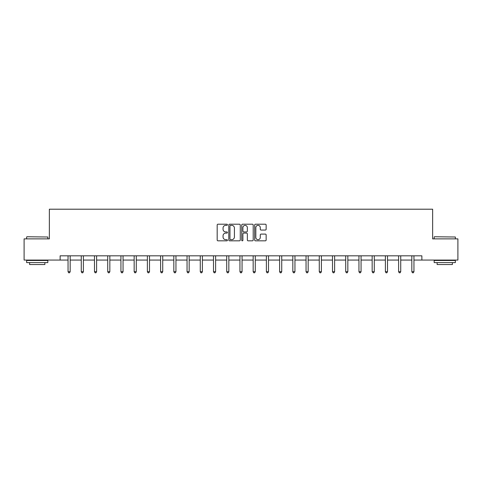 <?xml version="1.0" encoding="UTF-8"?>
<svg xmlns="http://www.w3.org/2000/svg" width="482" height="482" viewBox="0 0 482 482"><rect width="100%" height="100%" fill="white"/><g stroke="black" fill="none" stroke-linecap="round" stroke-linejoin="round"><path stroke-width="0.72" d="M227.438 224.781A0.584 0.584 0 0 0 226.859 224.196L218.015 224.196A0.831 0.831 0 0 0 217.183 225.028L217.183 240.006A0.831 0.831 0 0 0 218.015 240.837L226.859 240.837A0.584 0.584 0 0 0 227.438 240.253A0.584 0.584 0 0 0 226.859 239.668L225.715 239.668A2.663 2.663 0 0 1 223.052 237.005L223.052 235.758A2.663 2.663 0 0 1 225.715 233.095L226.859 233.095A0.584 0.584 0 0 0 227.438 232.517A0.584 0.584 0 0 0 226.859 231.932L225.715 231.932A2.663 2.663 0 0 1 223.052 229.269L223.052 228.022A2.663 2.663 0 0 1 225.715 225.359L226.859 225.359A0.584 0.584 0 0 0 227.438 224.781M265.317 230.059A0.831 0.831 0 0 0 266.148 229.227L266.148 225.028A0.831 0.831 0 0 0 265.317 224.196L255.496 224.196A0.831 0.831 0 0 0 254.665 225.028L254.665 240.006A0.831 0.831 0 0 0 255.496 240.837L265.317 240.837A0.831 0.831 0 0 0 266.148 240.006L266.148 234.927A0.831 0.831 0 0 0 265.317 234.095L261.111 234.095A0.831 0.831 0 0 0 260.28 234.927L260.28 237.445A2.223 2.223 0 0 1 258.057 239.668A2.223 2.223 0 0 1 255.828 237.445L255.828 227.588A2.223 2.223 0 0 1 258.057 225.359A2.223 2.223 0 0 1 260.28 227.588L260.28 229.227A0.831 0.831 0 0 0 261.111 230.059L265.317 230.059M60.123 260.063L24.1 260.063L24.1 238.873L49.357 238.873L49.357 209.206L432.643 209.206L432.643 238.873L457.9 238.873L457.9 260.063L421.877 260.063L421.877 255.822L60.123 255.822L60.123 260.063L68.046 260.063M240.271 225.028A0.831 0.831 0 0 0 239.44 224.196L229.625 224.196A0.831 0.831 0 0 0 228.793 225.028L228.793 240.006A0.831 0.831 0 0 0 229.625 240.837L239.44 240.837A0.831 0.831 0 0 0 240.271 240.006L240.271 225.028M242.56 224.196L252.375 224.196A0.831 0.831 0 0 1 253.207 225.028L253.207 240.006A0.831 0.831 0 0 1 252.375 240.837L248.176 240.837A0.831 0.831 0 0 1 247.344 240.006L247.344 233.933A0.831 0.831 0 0 0 246.513 233.095L243.723 233.095A0.831 0.831 0 0 0 242.892 233.933L242.892 240.253A0.584 0.584 0 0 1 242.307 240.837A0.584 0.584 0 0 1 241.729 240.253L241.729 225.028A0.831 0.831 0 0 1 242.56 224.196M70.167 260.063L81.271 260.063M83.392 260.063L94.49 260.063M96.611 260.063L107.715 260.063M109.836 260.063L120.94 260.063M123.055 260.063L134.159 260.063M136.279 260.063L147.384 260.063M149.504 260.063L160.608 260.063M162.723 260.063L173.827 260.063M175.948 260.063L187.052 260.063M189.167 260.063L200.271 260.063M202.392 260.063L213.496 260.063M215.617 260.063L226.721 260.063M228.836 260.063L239.94 260.063M242.06 260.063L253.164 260.063M255.279 260.063L266.383 260.063M268.504 260.063L279.608 260.063M281.729 260.063L292.833 260.063M294.948 260.063L306.052 260.063M308.173 260.063L319.277 260.063M321.392 260.063L332.496 260.063M334.616 260.063L345.721 260.063M347.841 260.063L358.945 260.063M361.06 260.063L372.164 260.063M374.285 260.063L385.389 260.063M387.51 260.063L398.608 260.063M400.729 260.063L411.833 260.063M413.954 260.063L421.877 260.063M230.541 225.359A0.584 0.584 0 0 0 229.956 225.944L229.956 239.09A0.584 0.584 0 0 0 230.541 239.668L231.746 239.668A2.663 2.663 0 0 0 234.409 237.005L234.409 228.022A2.663 2.663 0 0 0 231.746 225.359L230.541 225.359M247.344 227.631A2.223 2.223 0 0 0 245.121 225.401A2.223 2.223 0 0 0 242.892 227.631L242.892 231.101A0.831 0.831 0 0 0 243.723 231.932L246.513 231.932A0.831 0.831 0 0 0 247.344 231.101L247.344 227.631M70.276 255.822L70.227 255.948A0.85 0.85 0 0 0 70.167 256.267L70.167 271.691L68.046 271.691L68.046 256.267A0.85 0.85 0 0 0 67.986 255.948L67.938 255.822M70.167 271.691L69.529 272.794L68.685 272.794L68.046 271.691M26.896 236.752L47.832 237.005L26.896 236.752M37.241 262.606L26.643 262.606L26.643 260.485L47.832 260.485L47.832 262.606L37.241 262.606M44.868 262.606L44.868 264.552L29.607 264.552L29.607 262.606M434.421 236.752L455.357 237.005L434.421 236.752M444.759 262.606L434.168 262.606L434.168 260.485L455.357 260.485L455.357 262.606L444.759 262.606M452.393 262.606L452.393 264.552L437.132 264.552L437.132 262.606M83.5 255.822L83.452 255.948A0.85 0.85 0 0 0 83.392 256.267L83.392 271.691L81.271 271.691L81.271 256.267A0.85 0.85 0 0 0 81.211 255.948L81.157 255.822M83.392 271.691L82.753 272.794L81.904 272.794L81.271 271.691M96.725 255.822L96.671 255.948A0.85 0.85 0 0 0 96.611 256.267L96.611 271.691L94.49 271.691L94.49 256.267A0.85 0.85 0 0 0 94.43 255.948L94.382 255.822M96.611 271.691L95.978 272.794L95.129 272.794L94.49 271.691M109.944 255.822L109.896 255.948A0.85 0.85 0 0 0 109.836 256.267L109.836 271.691L107.715 271.691L107.715 256.267A0.85 0.85 0 0 0 107.655 255.948L107.606 255.822M109.836 271.691L109.197 272.794L108.354 272.794L107.715 271.691M123.169 255.822L123.121 255.948A0.85 0.85 0 0 0 123.055 256.267L123.055 271.691L120.94 271.691L120.94 256.267A0.85 0.85 0 0 0 120.88 255.948L120.825 255.822M123.055 271.691L122.422 272.794L121.572 272.794L120.94 271.691M136.388 255.822L136.34 255.948A0.85 0.85 0 0 0 136.279 256.267L136.279 271.691L134.159 271.691L134.159 256.267A0.85 0.85 0 0 0 134.098 255.948L134.05 255.822M136.279 271.691L135.641 272.794L134.797 272.794L134.159 271.691M149.613 255.822L149.565 255.948A0.85 0.85 0 0 0 149.504 256.267L149.504 271.691L147.384 271.691L147.384 256.267A0.85 0.85 0 0 0 147.323 255.948L147.269 255.822M149.504 271.691L148.866 272.794L148.016 272.794L147.384 271.691M162.838 255.822L162.783 255.948A0.85 0.85 0 0 0 162.723 256.267L162.723 271.691L160.608 271.691L160.608 256.267A0.85 0.85 0 0 0 160.542 255.948L160.494 255.822M162.723 271.691L162.091 272.794L161.241 272.794L160.608 271.691M176.057 255.822L176.008 255.948A0.85 0.85 0 0 0 175.948 256.267L175.948 271.691L173.827 271.691L173.827 256.267A0.85 0.85 0 0 0 173.767 255.948L173.719 255.822M175.948 271.691L175.309 272.794L174.466 272.794L173.827 271.691M189.281 255.822L189.233 255.948A0.85 0.85 0 0 0 189.167 256.267L189.167 271.691L187.052 271.691L187.052 256.267A0.85 0.85 0 0 0 186.992 255.948L186.938 255.822M189.167 271.691L188.534 272.794L187.685 272.794L187.052 271.691M202.506 255.822L202.452 255.948A0.85 0.85 0 0 0 202.392 256.267L202.392 271.691L200.271 271.691L200.271 256.267A0.85 0.85 0 0 0 200.211 255.948L200.163 255.822M202.392 271.691L201.759 272.794L200.91 272.794L200.271 271.691M215.725 255.822L215.677 255.948A0.85 0.85 0 0 0 215.617 256.267L215.617 271.691L213.496 271.691L213.496 256.267A0.85 0.85 0 0 0 213.436 255.948L213.381 255.822M215.617 271.691L214.978 272.794L214.129 272.794L213.496 271.691M228.95 255.822L228.896 255.948A0.85 0.85 0 0 0 228.836 256.267L228.836 271.691L226.721 271.691L226.721 256.267A0.85 0.85 0 0 0 226.654 255.948L226.606 255.822M228.836 271.691L228.203 272.794L227.353 272.794L226.721 271.691M242.169 255.822L242.121 255.948A0.85 0.85 0 0 0 242.06 256.267L242.06 271.691L239.94 271.691L239.94 256.267A0.85 0.85 0 0 0 239.879 255.948L239.831 255.822M242.06 271.691L241.422 272.794L240.578 272.794L239.94 271.691M255.394 255.822L255.346 255.948A0.85 0.85 0 0 0 255.279 256.267L255.279 271.691L253.164 271.691L253.164 256.267A0.85 0.85 0 0 0 253.104 255.948L253.05 255.822M255.279 271.691L254.647 272.794L253.797 272.794L253.164 271.691M268.619 255.822L268.564 255.948A0.85 0.85 0 0 0 268.504 256.267L268.504 271.691L266.383 271.691L266.383 256.267A0.85 0.85 0 0 0 266.323 255.948L266.275 255.822M268.504 271.691L267.872 272.794L267.022 272.794L266.383 271.691M281.837 255.822L281.789 255.948A0.85 0.85 0 0 0 281.729 256.267L281.729 271.691L279.608 271.691L279.608 256.267A0.85 0.85 0 0 0 279.548 255.948L279.494 255.822M281.729 271.691L281.09 272.794L280.241 272.794L279.608 271.691M295.062 255.822L295.008 255.948A0.85 0.85 0 0 0 294.948 256.267L294.948 271.691L292.833 271.691L292.833 256.267A0.85 0.85 0 0 0 292.767 255.948L292.719 255.822M294.948 271.691L294.315 272.794L293.466 272.794L292.833 271.691M308.281 255.822L308.233 255.948A0.85 0.85 0 0 0 308.173 256.267L308.173 271.691L306.052 271.691L306.052 256.267A0.85 0.85 0 0 0 305.992 255.948L305.943 255.822M308.173 271.691L307.534 272.794L306.691 272.794L306.052 271.691M321.506 255.822L321.458 255.948A0.85 0.85 0 0 0 321.392 256.267L321.392 271.691L319.277 271.691L319.277 256.267A0.85 0.85 0 0 0 319.217 255.948L319.162 255.822M321.392 271.691L320.759 272.794L319.909 272.794L319.277 271.691M334.731 255.822L334.677 255.948A0.85 0.85 0 0 0 334.616 256.267L334.616 271.691L332.496 271.691L332.496 256.267A0.85 0.85 0 0 0 332.435 255.948L332.387 255.822M334.616 271.691L333.984 272.794L333.134 272.794L332.496 271.691M347.95 255.822L347.902 255.948A0.85 0.85 0 0 0 347.841 256.267L347.841 271.691L345.721 271.691L345.721 256.267A0.85 0.85 0 0 0 345.66 255.948L345.612 255.822M347.841 271.691L347.203 272.794L346.359 272.794L345.721 271.691M361.175 255.822L361.12 255.948A0.85 0.85 0 0 0 361.06 256.267L361.06 271.691L358.945 271.691L358.945 256.267A0.85 0.85 0 0 0 358.879 255.948L358.831 255.822M361.06 271.691L360.428 272.794L359.578 272.794L358.945 271.691M374.394 255.822L374.345 255.948A0.85 0.85 0 0 0 374.285 256.267L374.285 271.691L372.164 271.691L372.164 256.267A0.85 0.85 0 0 0 372.104 255.948L372.056 255.822M374.285 271.691L373.646 272.794L372.803 272.794L372.164 271.691M387.618 255.822L387.57 255.948A0.85 0.85 0 0 0 387.51 256.267L387.51 271.691L385.389 271.691L385.389 256.267A0.85 0.85 0 0 0 385.329 255.948L385.275 255.822M387.51 271.691L386.871 272.794L386.022 272.794L385.389 271.691M400.843 255.822L400.789 255.948A0.85 0.85 0 0 0 400.729 256.267L400.729 271.691L398.608 271.691L398.608 256.267A0.85 0.85 0 0 0 398.548 255.948L398.5 255.822M400.729 271.691L400.096 272.794L399.247 272.794L398.608 271.691M414.062 255.822L414.014 255.948A0.85 0.85 0 0 0 413.954 256.267L413.954 271.691L411.833 271.691L411.833 256.267A0.85 0.85 0 0 0 411.773 255.948L411.724 255.822M413.954 271.691L413.315 272.794L412.472 272.794L411.833 271.691M26.643 238.873L26.643 237.005M31.475 260.485L31.475 260.063M43 260.485L43 260.063M47.832 238.873L47.832 237.005M434.168 238.873L434.168 237.005M439 260.485L439 260.063M450.525 260.485L450.525 260.063M455.357 238.873L455.357 237.005"/></g></svg>
